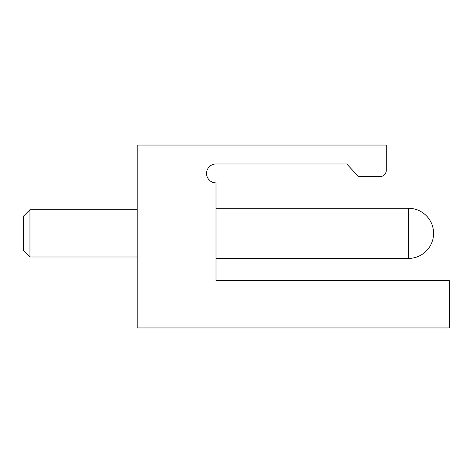<?xml version="1.0" encoding="UTF-8"?>
<svg xmlns="http://www.w3.org/2000/svg" width="473" height="473" viewBox="0 0 473 473"><rect width="100%" height="100%" fill="white"/><g stroke="black" fill="none" stroke-linecap="round" stroke-linejoin="round"><path stroke-width="0.71" d="M29.959 256.999L23.65 250.69L23.65 216.001L29.959 209.699L29.959 256.999L137.17 256.999M137.17 145.051L137.17 327.949L449.35 327.949L449.35 280.649L216.001 280.649L216.001 182.891A9.46 9.46 0 0 1 206.541 173.431A9.46 9.46 0 0 1 216.001 163.971L346.715 163.971L358.575 176.589L379.979 176.589A6.309 6.309 0 0 0 386.281 170.28L386.281 145.051L137.17 145.051M408.512 258.418L408.512 208.28A25.069 25.069 0 0 1 433.581 233.349A25.069 25.069 0 0 1 408.512 258.418L216.001 258.418M216.001 208.28L408.512 208.28M29.959 209.699L137.17 209.699"/></g></svg>
